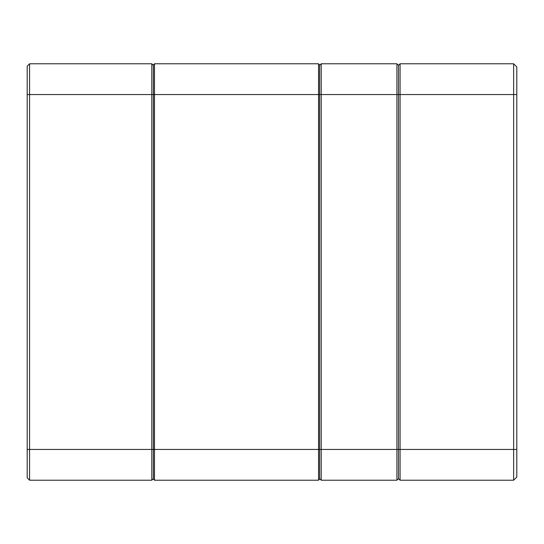 <?xml version="1.0" encoding="UTF-8"?>
<svg xmlns="http://www.w3.org/2000/svg" width="544" height="544" viewBox="0 0 544 544"><rect width="100%" height="100%" fill="white"/><g stroke="black" fill="none" stroke-linecap="round" stroke-linejoin="round"><path stroke-width="0.82" d="M400.078 63.791L513.645 63.791L513.645 94.554L400.078 94.554L400.078 480.209L398.5 478.632L398.5 65.368L400.078 63.791L400.078 94.554L398.5 94.554L398.5 478.632L396.923 480.209L321.212 480.209L319.634 478.632L321.212 480.209L321.212 449.446L396.923 449.446L396.923 63.791L398.5 65.368L400.078 63.791M516.8 477.054L513.645 480.209L400.078 480.209L398.5 478.632L396.923 480.209L396.923 449.446L513.645 449.446L513.645 94.554L516.8 94.554L516.8 477.054L513.645 480.209L513.645 449.446L516.8 449.446M516.8 66.946L513.645 63.791L516.8 66.946L516.8 94.554M319.634 479.101L318.532 480.209L318.532 94.554L154.489 94.554L154.489 63.791L318.532 63.791L319.634 64.899L319.634 94.554L321.212 94.554L321.212 63.791L319.634 65.368L321.212 63.791L396.923 63.791L398.5 65.368L398.5 94.554L321.212 94.554L321.212 449.446L319.634 449.446L319.634 479.101L318.532 480.209L154.489 480.209L254.966 480.209M151.81 480.209L153.388 478.632L151.81 480.209L29.566 480.209L151.81 480.209L151.81 94.554L154.489 94.554L154.489 480.209L153.388 479.101L153.388 64.899L154.489 63.791L153.388 64.899M319.634 64.899L318.532 63.791L318.532 94.554L319.634 94.554L319.634 449.446L29.566 449.446L29.566 480.209L27.2 477.843L27.2 66.157L29.566 63.791L151.81 63.791L153.388 65.368L151.81 63.791L153.388 65.368L151.81 63.791L151.81 94.554L29.566 94.554L29.566 449.446L27.2 449.446M153.388 479.101L154.489 480.209M27.2 66.157L29.566 63.791L27.2 66.157L29.566 63.791L29.566 94.554L27.2 94.554M29.566 480.209L27.2 477.843"/></g></svg>
